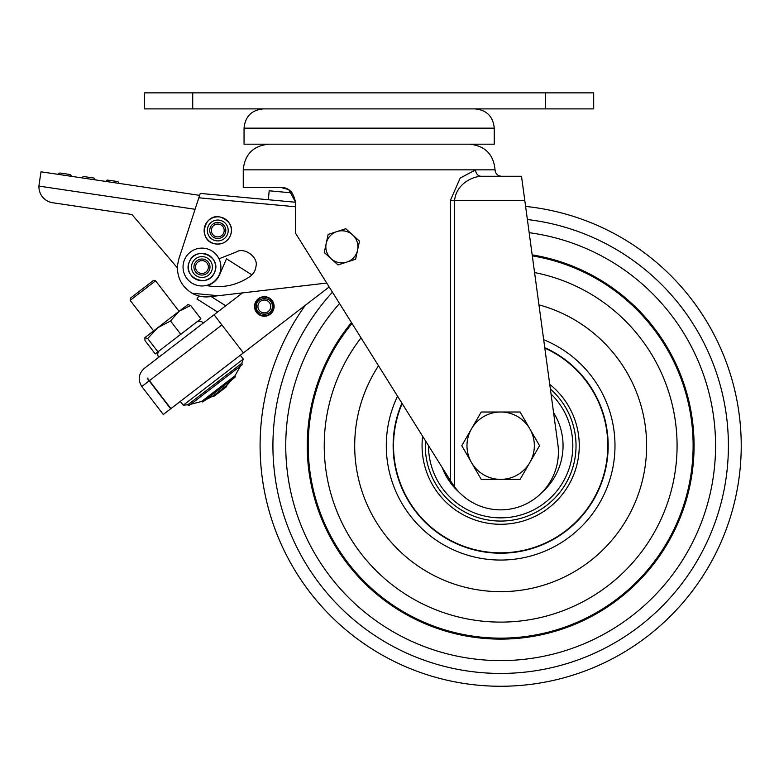 <?xml version="1.0" encoding="UTF-8"?>
<svg xmlns="http://www.w3.org/2000/svg" width="779" height="779" viewBox="0 0 779 779"><rect width="100%" height="100%" fill="white"/><g stroke="black" fill="none" stroke-linecap="round" stroke-linejoin="round"><path stroke-width="1.17" d="M244.051 128.145L494.246 128.145L494.246 144.183L244.051 144.183L244.051 128.145C245.19 116.451 251.607 110.034 263.302 108.894M192.734 92.857L192.734 108.894L144.621 108.894L144.621 92.857L593.686 92.857L593.686 108.894L545.563 108.894L545.563 92.857M192.734 108.894L545.563 108.894M280.956 187.486L285.494 188.216M288.211 189.443L291.239 191.809M287.237 188.927L280.937 187.486C288.668 187.359 293.479 192.17 295.377 201.917L288.98 189.93M288.269 189.482L280.937 187.486L243.252 187.486L243.252 169.841C244.772 154.252 253.321 145.702 268.911 144.183M295.377 201.917L295.377 232.97L447.857 476.563M454.576 486.894L450.437 480.692L450.437 200.31L460.214 178.04L475.648 169.841A6.417 5.424 -90 0 0 481.071 176.258L521.511 176.258L524.773 200.31L523.03 187.486L524.773 200.31L454.576 200.31L454.576 486.894A57.734 57.734 0 0 0 557.871 444.351L524.773 200.31M369.149 350.832L450.437 480.692M521.511 176.258L501.462 176.258C497.567 175.879 495.425 173.736 495.045 169.841L243.252 169.841M481.071 176.258C472.288 176.658 456.445 183.873 454.576 200.31L450.437 200.31M357.561 250.195A16.038 16.038 0 0 1 331.124 258.716L337.989 264.928L355.613 259.251L359.508 241.139L352.644 234.927A16.038 16.038 0 0 1 357.561 250.195M336.966 231.558A16.038 16.038 0 0 1 352.644 234.927L345.779 228.714L328.154 234.401L326.206 243.447A16.038 16.038 0 0 1 336.966 231.558M326.206 243.447A16.038 16.038 0 0 0 331.124 258.716L324.259 252.503L326.206 243.447M144.134 368.525C138.496 373.891 137.717 379.889 141.788 386.52C137.717 379.889 138.496 373.891 144.134 368.525L217.614 312.028L196.96 298.98L198.859 295.971M203.261 323.071A4.81 4.81 0 0 0 196.512 322.185M158.76 357.279A4.81 4.81 0 0 1 159.637 350.531M147.465 378.107L170.922 408.624L243.389 352.897L221.888 324.931L149.412 380.649M149.159 380.843L170.669 408.819L163.298 414.486L141.788 386.52L149.159 380.843L147.202 378.302M329.166 286.954L243.389 352.897L214.069 314.755L242.503 292.894M188.138 304.462L179.102 311.288L170.513 320.967L157.621 327.813L147.689 338.524L157.933 351.845L155.245 353.919L144.991 340.589L144.855 337.628L147.689 338.524M187.836 304.579L190.66 305.475L179.102 311.288L144.855 337.628M190.66 305.475L200.904 318.806L157.933 351.845M180.767 334.288L170.513 320.967M205.617 399.861L212.969 396.044L226.786 385.42A1.285 1.285 0 0 1 225.092 386.988M189.872 404.496L201.566 401.487L234.985 375.79A1.227 1.227 0 0 1 233.622 377.679M180.329 401.389L183.26 405.207L243.272 359.061L241.704 363.355A1.052 1.052 0 0 1 241.753 365.069L190.631 404.369M183.26 405.207L187.817 404.788L241.704 363.355M153.346 280.518L130.463 298.114L130.171 300.363L155.596 280.81L153.346 280.518M212.969 396.044A1.285 1.285 0 0 0 214.926 394.807M201.566 401.487A1.227 1.227 0 0 0 203.738 400.659M187.817 404.788A1.052 1.052 0 0 0 189.463 405.275M273.633 306.507A9.299 9.299 0 0 1 264.276 315.758A9.299 9.299 0 0 1 255.025 306.41A9.299 9.299 0 0 1 264.373 297.15A9.299 9.299 0 0 1 273.633 306.507A9.299 9.299 0 0 1 264.276 315.758A9.299 9.299 0 0 1 255.025 306.41A9.299 9.299 0 0 1 264.373 297.15A9.299 9.299 0 0 1 273.633 306.507M257.917 306.459A6.417 6.417 0 0 0 264.315 312.866A6.417 6.417 0 0 0 270.741 306.488A6.417 6.417 0 0 1 264.315 312.866A6.417 6.417 0 0 1 257.917 306.42A6.417 6.417 0 0 1 264.344 300.042A6.417 6.417 0 0 1 270.741 306.488A6.417 6.417 0 0 1 264.315 312.866A6.417 6.417 0 0 1 257.917 306.42M256.31 306.41C255.911 296.098 272.796 296.137 272.348 306.459L272.348 306.498C272.747 316.81 255.863 316.78 256.31 306.459L256.31 306.41M251.938 274.909L226.485 258.823L251.938 274.909M207.866 269.592A6.427 6.427 0 0 0 204.507 261.14A6.427 6.427 0 0 0 196.065 264.5A6.427 6.427 0 0 0 199.414 272.942A6.427 6.427 0 0 0 207.866 269.592A6.427 6.427 0 0 0 204.507 261.14A6.427 6.427 0 0 0 196.065 264.5A6.427 6.427 0 0 0 199.414 272.942A6.427 6.427 0 0 0 207.866 269.592M217.253 255.892A18.93 18.93 0 0 0 190.816 251.753A18.93 18.93 0 0 0 186.668 278.191A18.93 18.93 0 0 0 213.115 282.339A18.93 18.93 0 0 0 217.253 255.892M219.026 224.177A6.427 6.427 0 0 0 211.469 229.221A6.427 6.427 0 0 0 216.513 236.777A6.427 6.427 0 0 0 224.07 231.733A6.427 6.427 0 0 0 219.026 224.177A6.427 6.427 0 0 0 211.469 229.221A6.427 6.427 0 0 0 216.513 236.777A6.427 6.427 0 0 0 224.07 231.733A6.427 6.427 0 0 0 219.026 224.177M206.941 285.63A19.241 19.241 0 0 0 219.629 274.675L226.485 258.823M40.985 171.808L39.106 184.506L40.985 171.808L199.628 195.354M38.96 185.996L39.057 184.847M52.612 202.725L131.933 214.498L177.359 267.84L131.933 214.498L52.612 202.725A16.038 16.038 0 0 1 38.95 186.103L195.081 209.278M107.853 180.115L117.376 181.526L107.853 180.115A1.607 1.607 0 0 0 106.032 181.468A1.607 1.607 0 0 1 107.853 180.115M84.054 176.58L93.577 177.992L84.054 176.58A1.607 1.607 0 0 0 82.233 177.933A1.607 1.607 0 0 1 84.054 176.58A1.607 1.607 0 0 0 82.233 177.933M60.265 173.055L69.779 174.467L60.265 173.055A1.607 1.607 0 0 0 58.444 174.399A1.607 1.607 0 0 1 60.265 173.055A1.607 1.607 0 0 0 58.444 174.399M71.132 176.288A1.607 1.607 0 0 0 69.779 174.467A1.607 1.607 0 0 1 71.132 176.288M94.931 179.813A1.607 1.607 0 0 0 93.577 177.992A1.607 1.607 0 0 1 94.931 179.813M118.72 183.347A1.607 1.607 0 0 0 117.376 181.526A1.607 1.607 0 0 1 118.72 183.347M295.377 206.756L198.83 197.808L178.79 259.086L177.485 265.396C176.921 277.558 181.819 286.857 192.17 293.274A28.872 28.872 0 0 0 209.57 296.741L218.393 295.708L192.17 293.274M205.656 285.367C221.694 288.59 236.495 285.63 250.059 276.487C253.535 273.935 255.512 270.517 256.009 266.233C258.55 257.041 243.983 246.67 236.125 252.075L218.996 258.803M268.356 199.736L269.183 190.787L292.232 192.929M198.83 197.808L200.261 193.416L295.377 202.238M326.732 283.059L218.393 295.708M539.555 445.695L520.109 412.013L481.218 412.013L471.49 428.849A33.682 33.682 0 0 1 529.827 428.849A33.682 33.682 0 0 1 529.827 462.531L539.555 445.695M500.663 479.377L481.218 479.377L471.49 462.531L461.772 445.695L471.49 428.849A33.682 33.682 0 0 0 500.663 479.377L520.109 479.377L529.827 462.531A33.682 33.682 0 0 1 500.663 479.377M712.308 482.999A214.907 214.907 0 0 1 463.359 657.34A214.907 214.907 0 0 1 339.517 303.498A214.907 214.907 0 0 0 463.359 657.34A214.907 214.907 0 0 0 712.308 482.999A214.907 214.907 0 0 0 529.165 232.687A214.907 214.907 0 0 1 712.308 482.999M263.74 403.931A240.575 240.575 0 0 1 305.319 305.29A240.575 240.575 0 0 0 458.899 682.608A240.575 240.575 0 0 0 737.577 487.45A240.575 240.575 0 0 1 458.899 682.608A240.575 240.575 0 0 1 263.74 403.931A240.575 240.575 0 0 0 458.899 682.608A240.575 240.575 0 0 0 737.577 487.45A240.575 240.575 0 0 0 525.601 206.416A240.575 240.575 0 0 1 737.577 487.45M352.011 323.451A192.452 192.452 0 0 0 467.254 635.226A192.452 192.452 0 0 0 690.194 479.104A192.452 192.452 0 0 0 532.31 255.853M544.755 347.629A107.521 107.521 0 0 1 481.997 551.581A107.521 107.521 0 0 1 401.906 403.162M402.159 403.561A107.132 107.132 0 0 0 482.065 551.201A107.132 107.132 0 0 0 544.813 348.086M549.731 384.31A78.582 78.582 0 0 1 489.134 523.43A78.582 78.582 0 0 1 422.637 436.289M425.441 440.768A75.378 75.378 0 0 0 491.637 520.528A75.378 75.378 0 0 0 550.373 389.033A75.378 75.378 0 0 1 469.309 514.237A75.378 75.378 0 0 1 425.441 440.768M544.453 490.127A62.388 62.388 0 0 1 541.97 492.445A62.388 62.388 0 0 0 544.453 490.127A62.388 62.388 0 0 1 541.97 492.445A62.388 62.388 0 0 0 553.577 412.636A62.388 62.388 0 0 1 561.269 430.894A62.388 62.388 0 0 0 553.577 412.636M442.248 467.614A62.388 62.388 0 0 0 459.347 492.445A62.388 62.388 0 0 1 442.248 467.614A62.388 62.388 0 0 0 459.347 492.445M254.548 306.459A9.786 9.786 0 0 1 264.324 296.672A9.786 9.786 0 0 1 274.111 306.459A9.786 9.786 0 0 1 264.324 316.235A9.786 9.786 0 0 1 254.548 306.459M225.735 305.787L211.138 296.556M214.488 272.455A13.642 13.642 0 0 0 207.37 254.519A13.642 13.642 0 0 0 189.433 261.637A13.642 13.642 0 0 0 196.551 279.573A13.642 13.642 0 0 0 214.488 272.455C222.239 256.622 195.636 245.142 189.433 261.637C181.692 277.46 208.285 288.941 214.488 272.455M211.547 271.18A10.439 10.439 0 0 0 206.104 257.459A10.439 10.439 0 0 0 192.384 262.903A10.439 10.439 0 0 0 197.827 276.623A10.439 10.439 0 0 0 211.547 271.18M209.337 270.225A8.033 8.033 0 0 0 205.15 259.67A8.033 8.033 0 0 0 194.594 263.857A8.033 8.033 0 0 0 198.781 274.412A8.033 8.033 0 0 0 209.337 270.225M220.438 217.098A13.642 13.642 0 0 0 204.39 227.809A13.642 13.642 0 0 0 215.101 243.856A13.642 13.642 0 0 0 231.149 233.145A13.642 13.642 0 0 0 220.438 217.098C203.338 212.833 197.671 241.247 215.101 243.856C222.073 244.762 227.147 242.074 230.331 235.803C231.976 230.613 233.797 222.502 220.438 217.098M219.805 220.243A10.439 10.439 0 0 0 207.535 228.432A10.439 10.439 0 0 0 215.725 240.711A10.439 10.439 0 0 0 228.004 232.512A10.439 10.439 0 0 0 219.805 220.243M219.337 222.599A8.033 8.033 0 0 0 209.892 228.909A8.033 8.033 0 0 0 216.202 238.355A8.033 8.033 0 0 0 225.637 232.045A8.033 8.033 0 0 0 219.337 222.599M332.438 292.183A227.741 227.741 0 0 0 461.129 669.979A227.741 227.741 0 0 0 724.947 485.229A227.741 227.741 0 0 0 527.383 219.522M532.174 254.86A193.416 193.416 0 0 1 691.139 479.27A193.416 193.416 0 0 1 467.088 636.18A193.416 193.416 0 0 1 351.475 322.594M311.123 412.286A192.452 192.452 0 0 0 467.254 635.226A192.452 192.452 0 0 0 690.194 479.104M361.028 337.862A176.414 176.414 0 0 0 470.039 619.432A176.414 176.414 0 0 0 674.4 476.32A176.414 176.414 0 0 0 534.569 272.562M538.951 304.842A145.965 145.965 0 0 1 644.408 471.032A145.965 145.965 0 0 1 475.326 589.44A145.965 145.965 0 0 1 378.506 365.789M397.553 396.199A114.377 114.377 0 0 0 480.809 558.329A114.377 114.377 0 0 0 543.684 339.722M428.489 445.627A72.174 72.174 0 0 0 551.328 497.09A72.174 72.174 0 0 0 551.045 394.028M494.246 128.145C493.107 116.451 486.69 110.034 474.995 108.894M495.045 169.841C493.526 154.252 484.976 145.702 469.386 144.183M232.376 379.295L226.786 385.42M240.896 365.263L234.985 375.79M240.341 355.243L243.272 359.061M179.063 311.327L155.596 280.81M214.439 395.975L226.348 386.812M203.261 401.682L234.732 377.474M240.575 365.964L241.753 365.069M153.629 330.88L130.171 300.363"/></g></svg>
